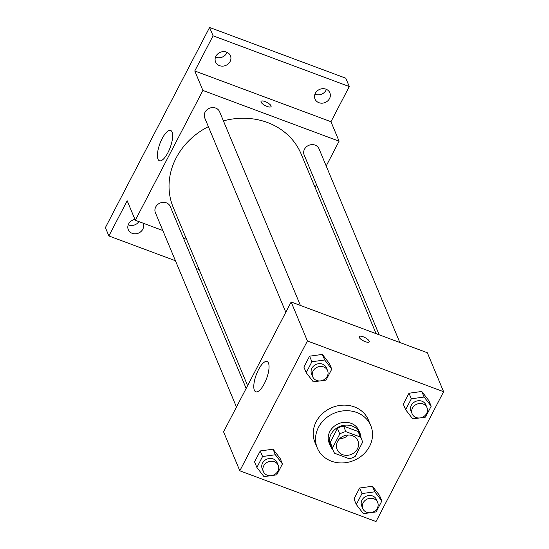 <?xml version="1.0" encoding="UTF-8"?>
<svg xmlns="http://www.w3.org/2000/svg" width="549" height="549" viewBox="0 0 549 549"><rect width="100%" height="100%" fill="white"/><g stroke="black" fill="none" stroke-linecap="round" stroke-linejoin="round"><path stroke-width="0.82" d="M348.382 435.014A11.268 9.957 -22.6 0 1 339.687 438.637M352.444 435.707A11.268 9.957 -22.6 0 1 357.921 440.84A11.268 9.957 -22.6 0 1 351.353 454.366A11.268 9.957 -22.6 0 1 337.113 449.514A11.268 9.957 -22.6 0 1 340.112 438.239A11.268 9.957 -22.6 0 1 352.444 435.707M339.783 434.005L332.557 447.888A15.303 13.519 -22.6 0 0 333.394 451.065A15.303 13.519 -22.6 0 0 334.609 453.282L349.164 458.71A15.303 13.519 -22.6 0 0 355.258 456.343L362.477 442.467A15.303 13.519 -22.6 0 0 361.64 439.282A15.303 13.519 -22.6 0 0 360.432 437.073L345.87 431.644A15.303 13.519 -22.6 0 0 339.783 434.005L337.457 428.44L330.23 442.316L332.557 447.888M360.432 437.073L358.106 431.5L343.55 426.079L345.87 431.644M358.106 431.5A15.303 13.519 -22.6 0 1 359.321 433.717L361.64 439.282M333.394 451.065L331.074 445.5A15.303 13.519 -22.6 0 1 330.23 442.316M337.457 428.44A15.303 13.519 -22.6 0 1 343.55 426.079M361.022 437.8A16.099 14.226 157.4 0 0 360.055 433.408A16.099 14.226 157.4 0 0 339.714 426.477A16.099 14.226 157.4 0 0 330.333 445.809A16.099 14.226 157.4 0 0 332.776 449.583M330.333 445.809L329.174 443.022A16.099 14.226 -22.6 0 1 333.456 426.916A16.099 14.226 -22.6 0 1 351.072 423.3A16.099 14.226 -22.6 0 1 358.895 430.629L360.055 433.408M356.706 412.484A28.98 25.611 -22.6 0 1 370.781 425.667A28.98 25.611 -22.6 0 1 353.892 460.46A28.98 25.611 -22.6 0 1 317.288 447.984A28.98 25.611 -22.6 0 1 324.987 418.99A28.98 25.611 -22.6 0 1 356.706 412.484M317.288 447.984L314.961 442.419A28.98 25.611 -22.6 0 1 322.668 413.418A28.98 25.611 -22.6 0 1 354.386 406.919A28.98 25.611 -22.6 0 1 368.461 420.102L370.781 425.667M371.618 512.533L376.161 511.908L381.857 500.976L379.531 495.404L372.448 486.242L359.67 488.006L353.981 498.938L356.301 504.504L363.39 513.672L369.854 512.78M272.194 475.482L276.737 474.858L282.433 463.926L280.107 458.353L273.025 449.192L260.247 450.955L254.558 461.887L256.877 467.453L263.966 476.621L270.424 475.729M239.817 470.795L376.017 521.55L443.606 391.718L307.406 340.97L239.817 470.795L223.567 431.83L291.148 301.998L307.406 340.97M420.953 417.762L425.502 417.13L431.191 406.198L428.872 400.633L421.783 391.464L409.005 393.228L403.316 404.16L405.636 409.726L412.724 418.894L419.189 418.002M321.529 380.711L326.079 380.08L331.768 369.148L329.441 363.582L322.359 354.414L309.581 356.177L303.892 367.109L306.212 372.675L313.301 381.843L319.765 380.951M291.148 301.998L427.348 352.753L443.606 391.718M268.482 363.088A16.154 5.497 110.4 0 1 265.517 381.171A16.154 5.497 110.4 0 1 255.779 391.794A16.154 5.497 110.4 0 1 256.266 374.734A16.154 5.497 110.4 0 1 267.061 361.517A16.154 5.497 110.4 0 1 268.482 363.088M359.183 336.606A5.634 1.812 -152.5 0 1 363.164 336.77A5.634 1.812 -152.5 0 1 369.182 341.807A5.634 1.812 -152.5 0 1 363.342 340.812A5.634 1.812 -152.5 0 1 359.183 336.599A5.634 1.812 -152.5 0 1 363.164 336.77A5.634 1.812 -152.5 0 1 369.182 341.807M223.409 120.883A69.304 61.234 -22.6 0 1 267.507 122.53A69.304 61.234 -22.6 0 1 301.168 154.056L376.086 333.648M247.599 385.659L173.244 207.419A69.304 61.234 -22.6 0 1 208.366 126.647M300.406 305.45L219.593 111.728A8.05 7.116 157.4 0 0 209.423 108.263A8.05 7.116 157.4 0 0 204.729 117.925L285.803 312.264M379.167 334.801L304.153 154.976A8.05 7.116 -22.6 0 1 306.294 146.919A8.05 7.116 -22.6 0 1 315.105 145.114A8.05 7.116 -22.6 0 1 319.017 148.779L399.83 342.501M236.468 407.042L155.394 212.703A8.05 7.116 -22.6 0 1 157.536 204.647A8.05 7.116 -22.6 0 1 166.347 202.842A8.05 7.116 -22.6 0 1 170.252 206.499L246.151 388.438M315.064 187.374L316.505 184.588M326.195 165.983L339.097 141.203L202.897 90.448L135.315 220.273L162.833 230.532M183.49 238.232L186.578 239.378M213.074 35.802L209.588 27.45L345.788 78.205L349.274 86.557L213.074 35.802L194.771 70.965L202.897 90.448M339.097 141.203L330.965 121.713L349.274 86.557M209.588 27.45L105.394 227.602L108.88 235.953L175.44 260.754M135.315 220.273L127.183 200.79L108.88 235.953M172.105 132.055A16.154 5.497 110.4 0 1 169.133 150.138A16.154 5.497 110.4 0 1 159.402 160.754A16.154 5.497 110.4 0 1 159.889 143.701A16.154 5.497 110.4 0 1 170.684 130.484A16.154 5.497 110.4 0 1 172.105 132.055M330.965 121.713L194.771 70.965M261.063 101.393A5.634 1.812 -152.5 0 1 265.043 101.565A5.634 1.812 -152.5 0 1 271.062 106.595A5.634 1.812 -152.5 0 1 265.222 105.6A5.634 1.812 -152.5 0 1 261.063 101.393A5.634 1.812 -152.5 0 1 265.043 101.558A5.634 1.812 -152.5 0 1 271.062 106.602M142.994 223.134A8.05 7.116 -22.6 0 1 143.145 223.477A8.05 7.116 -22.6 0 1 138.451 233.14A8.05 7.116 -22.6 0 1 128.288 229.674A8.05 7.116 -22.6 0 1 128.624 223.93A8.05 7.116 -22.6 0 1 134.965 219.435M196.096 268.454L199.184 269.607M315.346 93.289A8.05 7.116 -22.6 0 1 322.86 88.677A8.05 7.116 -22.6 0 1 329.867 92.829A8.05 7.116 -22.6 0 1 325.173 102.498A8.05 7.116 -22.6 0 1 315.009 99.033A8.05 7.116 -22.6 0 1 315.346 93.289M215.915 56.238A8.05 7.116 -22.6 0 1 223.436 51.627A8.05 7.116 -22.6 0 1 230.443 55.778A8.05 7.116 -22.6 0 1 225.749 65.448A8.05 7.116 -22.6 0 1 215.579 61.982A8.05 7.116 -22.6 0 1 215.915 56.238M128.24 224.795A8.05 7.116 157.4 0 0 138.89 221.611M215.537 57.096A8.05 7.116 157.4 0 0 226.62 53.171A8.05 7.116 157.4 0 0 227.005 52.313M314.961 94.147A8.05 7.116 157.4 0 0 326.044 90.221A8.05 7.116 157.4 0 0 326.429 89.363M331.768 369.148L324.679 359.979L311.901 361.75L306.212 372.675M312.724 376.799L311.558 374.013A8.05 7.116 -22.6 0 1 313.699 365.957A8.05 7.116 -22.6 0 1 322.51 364.152A8.05 7.116 -22.6 0 1 326.422 367.816L327.581 370.596A8.05 7.116 -22.6 0 1 322.887 380.265A8.05 7.116 -22.6 0 1 312.724 376.799A8.05 7.116 -22.6 0 1 314.858 368.743A8.05 7.116 -22.6 0 1 323.67 366.938A8.05 7.116 -22.6 0 1 327.581 370.596M329.441 363.582L322.359 354.414L324.679 359.979M322.359 354.414L309.581 356.177L311.901 361.75M309.581 356.177L303.892 367.109M282.433 463.926L275.344 454.757L262.566 456.521L256.877 467.453M263.383 471.57L262.223 468.791A8.05 7.116 -22.6 0 1 264.364 460.735A8.05 7.116 -22.6 0 1 273.176 458.93A8.05 7.116 -22.6 0 1 277.08 462.587L278.247 465.374A8.05 7.116 -22.6 0 1 273.553 475.036A8.05 7.116 -22.6 0 1 263.383 471.57A8.05 7.116 -22.6 0 1 265.524 463.514A8.05 7.116 -22.6 0 1 274.335 461.709A8.05 7.116 -22.6 0 1 278.247 465.374M280.107 458.353L273.025 449.192L275.344 454.757M273.025 449.192L260.247 450.955L262.566 456.521M260.247 450.955L254.558 461.887M431.191 406.198L424.103 397.03L411.331 398.8L405.636 409.726M412.148 413.85L410.981 411.064A8.05 7.116 -22.6 0 1 413.123 403.007A8.05 7.116 -22.6 0 1 421.934 401.202A8.05 7.116 -22.6 0 1 425.846 404.867L427.005 407.646A8.05 7.116 -22.6 0 1 422.311 417.315A8.05 7.116 -22.6 0 1 412.148 413.85A8.05 7.116 -22.6 0 1 414.282 405.793A8.05 7.116 -22.6 0 1 423.094 403.989A8.05 7.116 -22.6 0 1 427.005 407.646M428.872 400.633L421.783 391.464L424.103 397.03M421.783 391.464L409.005 393.228L411.331 398.8M409.005 393.228L403.316 404.16M381.857 500.976L374.768 491.808L361.99 493.572L356.301 504.504M362.807 508.621L361.647 505.835A8.05 7.116 -22.6 0 1 363.788 497.785A8.05 7.116 -22.6 0 1 372.599 495.973A8.05 7.116 -22.6 0 1 376.511 499.638L377.671 502.424A8.05 7.116 -22.6 0 1 372.977 512.087A8.05 7.116 -22.6 0 1 362.807 508.621A8.05 7.116 -22.6 0 1 364.948 500.564A8.05 7.116 -22.6 0 1 373.759 498.76A8.05 7.116 -22.6 0 1 377.671 502.424M379.531 495.404L372.448 486.242L374.768 491.808M372.448 486.242L359.67 488.006L361.99 493.572M359.67 488.006L353.981 498.938"/></g></svg>
